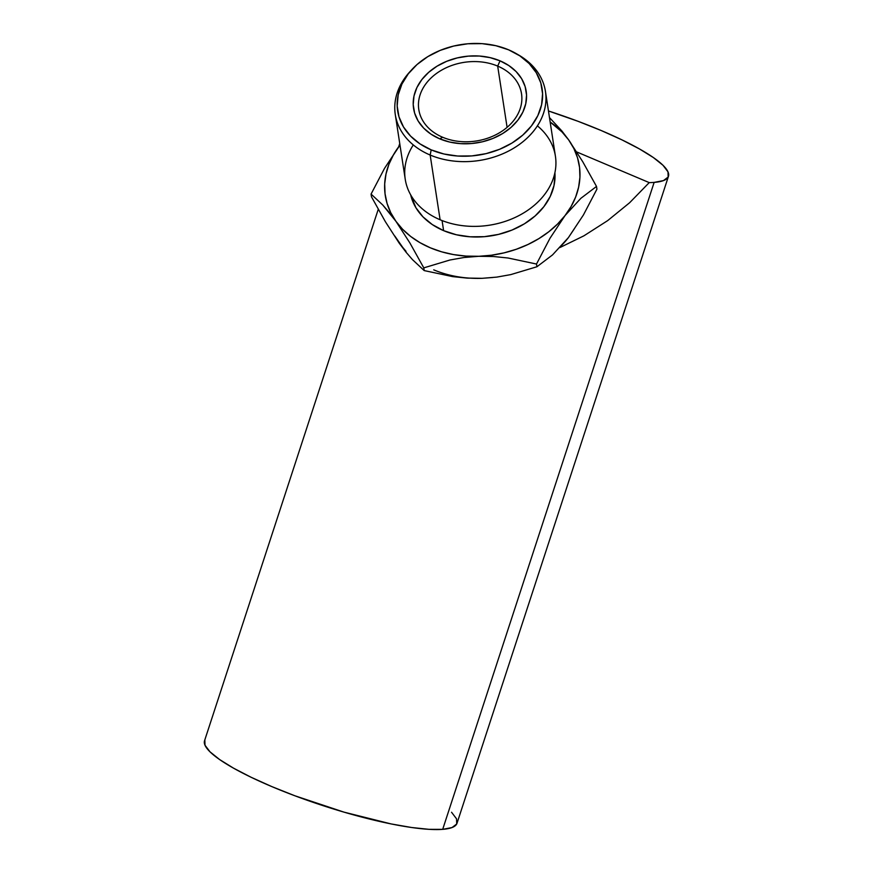 <?xml version="1.0" encoding="UTF-8"?>
<svg xmlns="http://www.w3.org/2000/svg" width="873" height="873" viewBox="0 0 873 873"><rect width="100%" height="100%" fill="white"/><g stroke="black" fill="none" stroke-linecap="round" stroke-linejoin="round"><path stroke-width="1.31" d="M574.489 228.54L568.41 237.609A98.158 75.154 -8.7 0 1 559.047 247.899A98.158 75.154 -8.7 0 0 568.41 237.609L583.426 214.954L596.925 189.157L596.51 186.44L596.925 189.157L583.426 214.954L568.41 237.609L552.533 254.905L536.928 266.756L536.502 264.039L549.979 238.285L565.027 215.587A98.158 75.154 171.3 0 1 478.666 256.302L463.967 257.513L449.955 260.001L423.787 267.869L409.895 242.956L395.938 221.327L402.639 229.315L410.703 236.474L419.989 242.672L430.345 247.812L441.585 251.806L453.524 254.578L465.953 256.084L493.354 256.498L508.021 258.004L536.502 264.039L536.928 266.756L510.749 274.613L496.748 277.112L482.049 278.323L467.361 278.127L452.694 276.621L424.202 270.586L423.787 267.869L449.955 260.001L463.967 257.513L478.666 256.302A98.158 75.154 171.3 0 1 395.938 221.327L382.745 204.98L371.069 194.09L384.567 168.293L399.583 145.638L393.505 154.707L388.954 164.222L385.997 174.011L384.687 183.919L385.048 193.773L387.066 203.398L390.722 212.63L395.938 221.327A98.158 75.154 171.3 0 1 399.583 145.638L399.987 145.114L399.583 145.638A98.158 75.154 171.3 0 1 399.987 145.114L384.567 168.293L371.069 194.09L382.745 204.98L389.129 212.346L395.938 221.327L409.895 242.956L423.787 267.869L424.202 270.586L412.536 259.696L406.152 252.33L399.332 243.349L385.386 221.72L371.483 196.807L371.069 194.09L371.483 196.807L385.386 221.72L399.332 243.349L406.032 251.337M411.565 69.916L409.743 71.913A75.973 58.164 -8.7 0 0 430.16 155.034L431.197 149.872A73.081 55.948 171.3 0 1 411.565 69.916A73.081 55.948 171.3 0 1 508.566 49.805L495.809 45.691L482.06 43.65L467.83 43.77L453.687 46.051L440.167 50.394L427.792 56.636L417.032 64.537L408.291 73.801L401.929 84.059L398.175 94.928L397.182 105.993L398.983 116.807L403.501 126.978L410.572 136.101L419.924 143.838L431.197 149.872L443.953 153.997L457.714 156.038L471.933 155.907L486.075 153.637L499.596 149.294L511.982 143.041L522.741 135.14L531.471 125.876L537.833 115.618L541.587 104.749L542.58 93.695L540.791 82.87L536.262 72.71L529.191 63.576L519.839 55.85L508.566 49.805A73.081 55.948 171.3 0 1 516.521 53.777A73.081 55.948 171.3 0 1 528.711 129.204A73.081 55.948 171.3 0 1 431.197 149.872L430.16 155.034A75.973 58.164 171.3 0 1 395.283 114.57A75.973 58.164 171.3 0 1 410.659 70.92M395.283 114.57L405.247 179.303A75.973 58.164 -8.7 0 0 440.112 219.767A75.973 58.164 171.3 0 1 413.3 144.929M442.655 137.257A51.965 39.787 -8.7 0 0 513.957 120.19A51.965 39.787 -8.7 0 0 497.675 66.097L500.043 60.837A56.963 43.617 171.3 0 1 517.885 120.136A56.963 43.617 171.3 0 1 439.73 138.84L442.655 137.257A51.965 39.787 171.3 0 1 418.8 109.572A51.965 39.787 171.3 0 1 442.535 69.622A51.965 39.787 171.3 0 1 497.675 66.097A51.965 39.787 171.3 0 1 521.53 93.782A51.965 39.787 171.3 0 1 497.796 133.733A51.965 39.787 171.3 0 1 442.655 137.257L439.73 138.84L430.946 134.136L423.656 128.102L418.134 120.998L414.61 113.064L413.213 104.629L413.988 96.019L416.912 87.54L421.877 79.541L428.687 72.328L437.067 66.162L446.725 61.296L457.266 57.913L468.288 56.134L479.375 56.036L490.091 57.629L500.043 60.837L508.828 65.551L516.118 71.575L521.628 78.69L525.153 86.613L526.55 95.048L525.775 103.669L522.851 112.137L517.885 120.136L511.087 127.36L502.695 133.514L493.049 138.381L482.507 141.775L471.475 143.543L460.398 143.641L449.671 142.059L439.73 138.84A56.963 43.617 171.3 0 1 421.877 79.541A56.963 43.617 171.3 0 1 500.043 60.837L497.675 66.097L507.093 127.349L497.675 66.097A51.965 39.787 -8.7 0 0 426.373 83.164A51.965 39.787 -8.7 0 0 442.655 137.257M555.01 174.458L554.006 185.523L550.252 196.392L543.89 206.65L535.16 215.915L524.4 223.815L512.014 230.057L498.494 234.401L484.351 236.681L470.132 236.801L456.372 234.761L443.615 230.647L442.065 220.563L443.615 230.647L432.342 224.601L422.99 216.875L415.919 207.741L410.681 194.865A73.081 55.948 -8.7 0 0 443.615 230.647A73.081 55.948 -8.7 0 0 519.38 226.653A73.081 55.948 -8.7 0 0 554.901 172.679M537.397 125.843A75.973 58.164 171.3 0 1 537.757 202.165A75.973 58.164 171.3 0 1 440.112 219.767L430.16 155.034L440.112 219.767A75.973 58.164 -8.7 0 0 520.712 214.627A75.973 58.164 -8.7 0 0 555.414 156.212L545.461 91.479A75.973 58.164 171.3 0 1 510.76 149.894A75.973 58.164 171.3 0 1 430.16 155.034A75.973 58.164 -8.7 0 0 531.526 133.536A75.973 58.164 -8.7 0 0 518.857 55.13L516.521 53.777M204.839 740.075L205.002 745.236L209.989 751.817L219.625 759.554L233.538 768.164L251.173 777.297L271.874 786.617L294.845 795.761L343.984 812.13L391.104 823.926L411.63 827.506L429.047 829.339L442.687 829.35A132.805 24.848 18.1 0 0 457.005 823.294L668.456 176.335A132.805 24.848 -161.9 0 1 654.139 182.392L442.687 829.35L452.028 827.549L456.71 823.992L456.546 818.83L451.548 812.25M378.26 209.291L204.544 740.773A132.805 24.848 18.1 0 0 296.7 796.46A132.805 24.848 18.1 0 0 442.687 829.35L654.139 182.392L663.48 180.591L668.161 177.044L667.998 171.872L663.011 165.292L653.375 157.555L639.462 148.945L621.827 139.811L601.126 130.492L578.155 121.347L548.451 110.969A132.805 24.848 -161.9 0 1 668.456 176.335M596.51 186.44L582.706 161.669L568.661 139.898L561.95 131.048L549.466 117.56L561.95 131.048L568.661 139.898L561.961 131.91L550.154 122.024A98.158 75.154 171.3 0 1 568.661 139.898A98.158 75.154 171.3 0 1 565.027 215.587L580.872 198.313L596.51 186.44L582.706 161.669L568.661 139.898L573.888 148.585L577.533 157.817L579.563 167.441L579.923 177.295L578.613 187.204L575.656 197.003L571.095 206.508L565.027 215.587L580.872 198.313L596.51 186.44M469.336 278.105L482.049 278.323L467.361 278.127L452.694 276.621L424.202 270.586L412.536 259.696L406.152 252.33L394.814 236.037M568.41 237.609L552.533 254.905L536.928 266.756L510.749 274.613L496.748 277.112L482.049 278.323L492.874 277.494M478.666 256.302L491.434 255.222L504.048 252.864L516.292 249.263L527.958 244.495L538.837 238.635L548.757 231.782L557.531 224.055L565.027 215.587L549.979 238.285L536.502 264.039L508.021 258.004L493.354 256.498L478.666 256.302M399.43 145.835L399.845 144.198L399.43 145.835M649.228 182.61L629.64 202.722L607.652 220.629L583.895 235.83L560.062 247.474L583.895 235.83L607.652 220.629L629.64 202.722L649.228 182.61L576.769 151.967L649.228 182.61A132.805 24.848 -161.9 0 0 654.139 182.392A132.805 24.848 -161.9 0 1 649.228 182.61M517.667 54.464A75.973 58.164 171.3 0 1 545.461 91.479M433.728 269.844A98.158 75.154 -8.7 0 0 482.049 278.323M398.677 146.817L399.747 143.554"/></g></svg>
